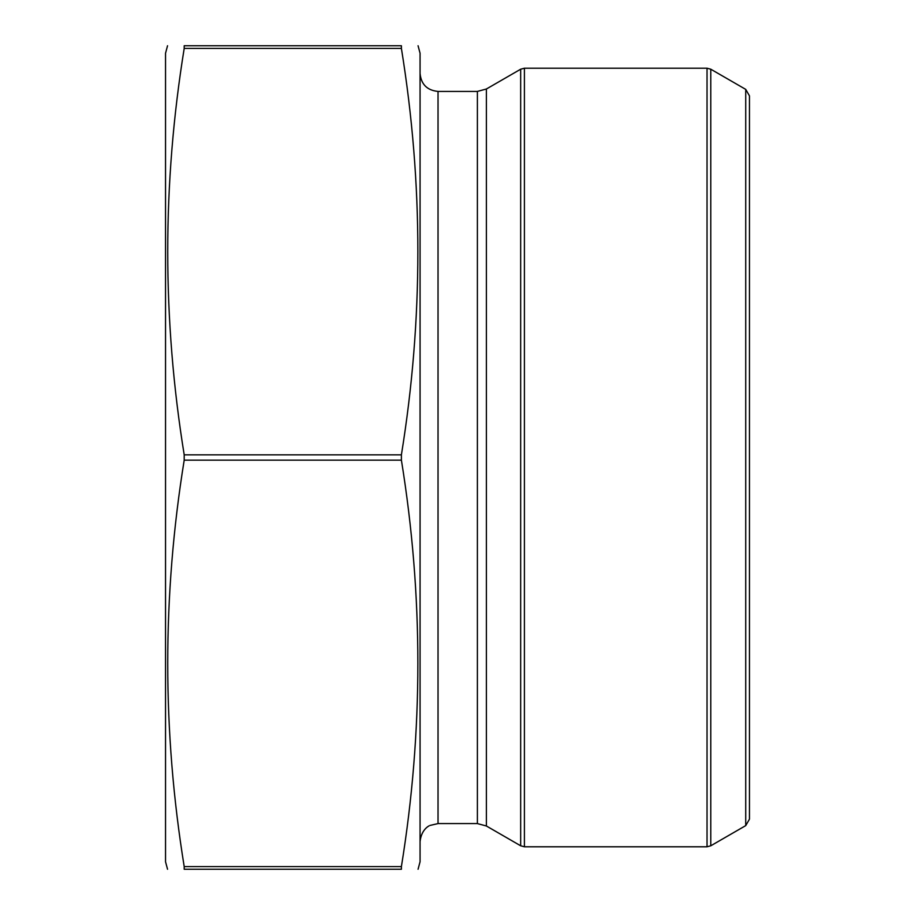 <?xml version="1.0" encoding="UTF-8"?>
<svg xmlns="http://www.w3.org/2000/svg" width="915" height="915" viewBox="0 0 915 915"><rect width="100%" height="100%" fill="white"/><g stroke="black" fill="none" stroke-linecap="round" stroke-linejoin="round"><path stroke-width="1.37" d="M184.201 866.596L401.399 866.596L401.399 869.25C423.336 869.25 423.336 869.25 401.399 869.25L184.201 869.25C162.264 869.25 162.264 869.25 184.201 869.25L184.201 866.596C162.252 731.119 162.252 595.631 184.201 460.154L184.201 454.847C162.252 319.369 162.252 183.881 184.201 48.404L184.201 45.75C162.264 45.75 162.264 45.75 184.201 45.75L401.399 45.75C423.336 45.75 423.336 45.75 401.399 45.75L401.399 48.404L184.201 48.404M401.399 866.596C423.348 731.119 423.348 595.631 401.399 460.154L401.399 454.847L184.201 454.847M401.399 454.847C423.348 319.369 423.348 183.881 401.399 48.404M401.399 460.154L184.201 460.154M524.409 68.213L524.409 846.787L520.669 845.792L486.38 825.993L486.38 89.007L520.669 69.208L524.409 68.213L707.032 68.213L710.783 69.208L710.783 845.792L707.032 846.787L707.032 68.213M710.783 845.792L745.725 825.616L745.725 89.384L710.783 69.208M745.725 89.384L749.465 95.869L749.465 819.131L745.725 825.616M486.38 89.007L477.39 91.42L438.033 91.42C427.122 90.356 421.129 84.363 420.065 73.452M418.063 869.25L420.065 861.758L420.065 53.242L418.063 45.75M167.536 869.25L165.535 861.758L165.535 53.242L167.536 45.75M520.669 845.792L520.669 69.208M486.38 825.993L477.39 823.58L477.39 91.42M477.39 823.58L438.033 823.58L438.033 91.42M524.409 846.787L707.032 846.787M438.033 823.58L430.13 825.41C430.13 825.284 421.495 828.441 420.065 841.548"/></g></svg>
